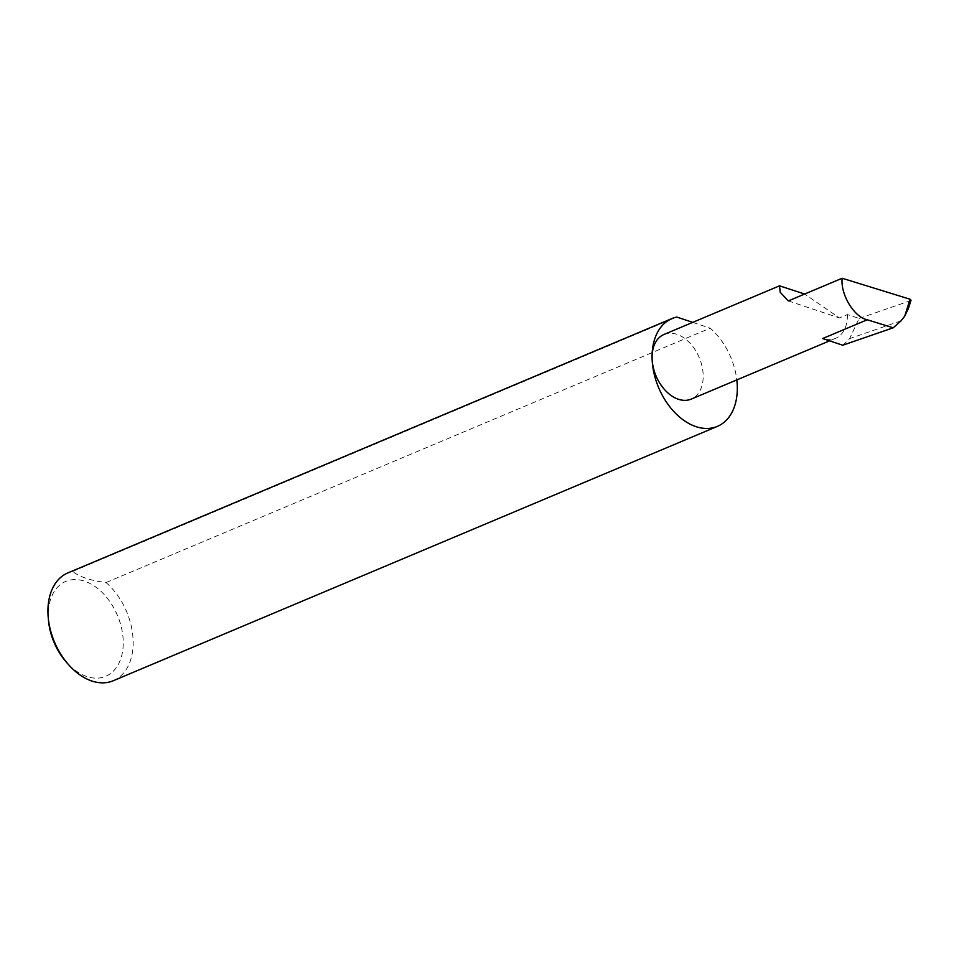<?xml version="1.0" encoding="UTF-8"?>
<svg xmlns="http://www.w3.org/2000/svg" width="959" height="959" viewBox="0 0 959 959"><rect width="100%" height="100%" fill="white"/><g stroke="black" fill="none" stroke-linecap="round" stroke-linejoin="round"><path stroke-width="0.72" stroke-dasharray="4.79 3.6" d="M842.745 345.228L849.638 338.599L859.072 318.436L847.408 314.552L839.401 317.932L804.649 294.041M664.024 334.451A35.075 23.472 -112.8 0 1 689.641 342.819A35.075 23.472 -112.8 0 1 703.187 375.281A35.075 23.472 -112.8 0 1 691.247 399.1M48.465 620.257A51.474 34.44 -112.8 0 1 48.25 616.385A51.474 34.44 -112.8 0 1 84.572 581.178A51.474 34.44 -112.8 0 1 123.231 641.343A51.474 34.44 -112.8 0 1 104.423 676.802A51.474 34.44 -112.8 0 1 65.847 661.542M113.246 680.746A58.499 39.139 67.2 0 0 133.145 641.02A58.499 39.139 67.2 0 0 106.029 582.545C90.697 580.627 79.561 576.91 72.632 571.432A58.499 39.139 67.2 0 0 67.849 572.931M72.632 571.432L676.778 317.057M847.408 314.552A35.075 23.472 -112.8 0 1 835.481 338.383A35.075 23.472 -112.8 0 1 822.654 338.539M901.028 320.857L849.638 338.599M911.05 300.143L910.139 300.814L908.485 308.283M859.072 318.436L910.139 300.814M788.31 300.922L839.401 317.932M106.029 582.545L710.175 328.17A58.499 39.139 67.2 0 1 736.812 379.92M692.746 322.368L710.175 328.17M835.481 338.383L829.595 340.853"/><path stroke-width="1.44" d="M804.649 294.041L779.523 285.83L780.194 292.243L788.31 300.922L842.158 278.254C840.336 294.401 854.121 317.237 867.236 319.779L893.225 327.798L901.028 320.857L904.721 316.17L910.055 299.22L842.158 278.254M692.746 322.368L676.778 317.057A58.499 39.139 67.2 0 0 671.995 318.544A58.499 39.139 67.2 0 0 652.096 358.282A35.075 23.472 -112.8 0 1 664.024 334.451L779.523 285.83M671.995 318.544L67.849 572.931A58.499 39.139 67.2 0 0 47.95 612.657A58.499 39.139 67.2 0 0 48.19 617.057A58.499 39.139 67.2 0 0 67.945 663.964A58.499 39.139 67.2 0 0 113.246 680.746L717.392 426.371A58.499 39.139 67.2 0 0 737.291 386.633A58.499 39.139 67.2 0 0 736.812 379.92M829.595 340.853L691.247 399.1A35.075 23.472 -112.8 0 1 665.63 390.745A35.075 23.472 -112.8 0 1 652.096 358.282A58.499 39.139 67.2 0 0 674.68 412.43A58.499 39.139 67.2 0 0 717.392 426.371M867.236 319.779L822.654 338.539L842.745 345.228L893.225 327.798M911.05 300.143L908.485 308.283L904.721 316.17M910.055 299.22L910.139 300.814M67.945 663.964L65.847 661.542A51.474 34.44 -112.8 0 1 48.465 620.257L48.19 617.057"/></g></svg>
